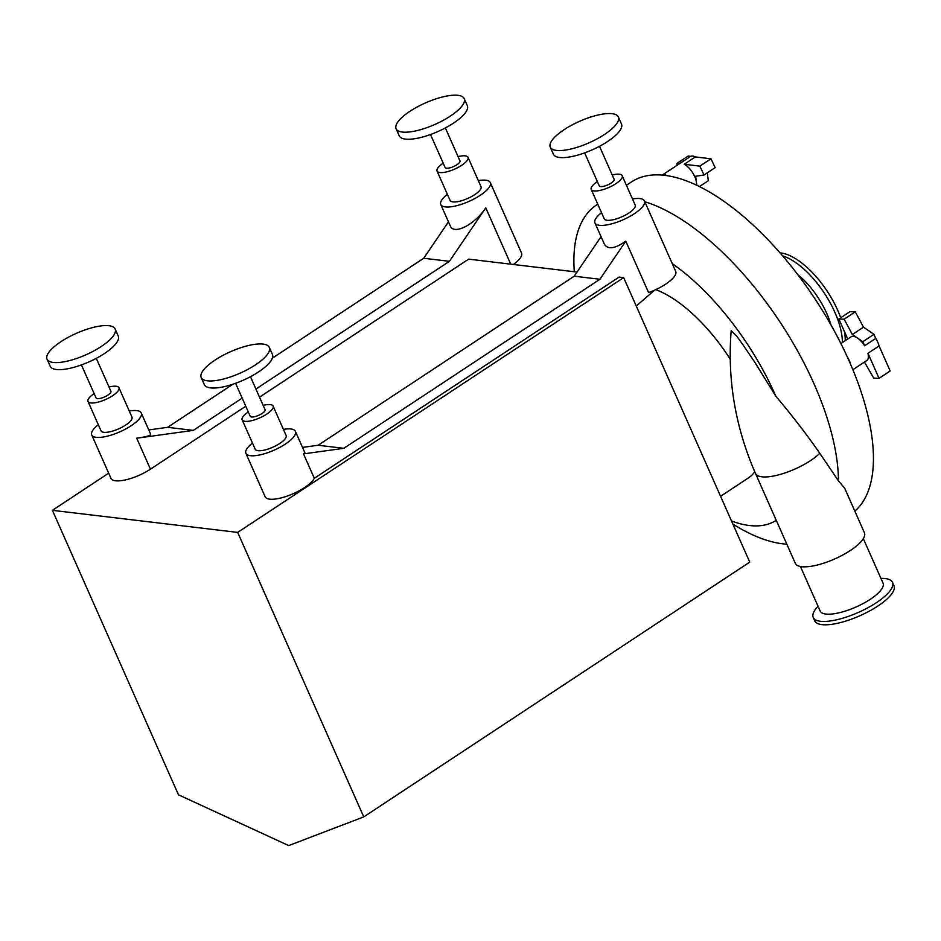 <?xml version="1.0" encoding="UTF-8"?>
<svg xmlns="http://www.w3.org/2000/svg" width="941" height="941" viewBox="0 0 941 941"><rect width="100%" height="100%" fill="white"/><g stroke="black" fill="none" stroke-linecap="round" stroke-linejoin="round"><path stroke-width="1.41" d="M252.47 443.093A27.077 8.551 -23.9 0 0 245.895 453.315L265.15 496.777A27.077 8.551 -23.9 0 0 288.899 495.46A27.077 8.551 -23.9 0 0 314.306 478.287L619.119 277.077L623.671 277.63L749.742 562.118L363.755 816.894L288.711 845.583L178.472 794.816L52.402 510.328L237.685 532.406L363.755 816.894M259.528 397.173L468.642 259.151L577.021 272.067M108.674 473.182L52.402 510.328M129.258 411.017A27.077 8.551 156.1 0 1 136.727 410.617A27.077 8.551 156.1 0 1 141.256 412.993A27.077 8.551 156.1 0 1 119.954 431.79A27.077 8.551 156.1 0 1 91.736 434.942L110.991 478.404A27.077 8.551 -23.9 0 0 150.431 469.183L245.777 406.253M623.671 277.63L237.685 532.406M232.909 384.222L167.616 427.32L148.749 429.931M448.457 221.841L423.721 258.269L272.337 358.192M167.616 427.32L193.305 430.378L136.704 438.212C146.137 436.847 150.795 435.53 150.678 434.272L141.256 412.993M255.917 389.045L449.422 261.327L485.768 207.808L510.74 264.162M193.305 430.378L242.166 398.125M478.322 180.613A27.077 8.551 156.1 0 1 485.791 180.213A27.077 8.551 156.1 0 1 490.308 182.601A27.077 8.551 156.1 0 1 469.018 201.386A27.077 8.551 156.1 0 1 440.788 204.538L450.221 225.816C453.656 235.403 474.699 224.746 485.768 207.808M423.721 258.269L449.422 261.327M53.272 362.461A37.24 11.751 -23.9 0 0 93.947 350.864A37.24 11.751 -23.9 0 0 115.143 329.009A37.24 11.751 -23.9 0 0 76.327 333.349A37.24 11.751 -23.9 0 0 47.05 359.18A37.24 11.751 -23.9 0 0 53.272 362.461M47.05 359.18L50.179 366.225A37.24 11.751 -23.9 0 0 56.389 369.507A37.24 11.751 -23.9 0 0 97.076 357.921A37.24 11.751 -23.9 0 0 118.26 336.055L115.143 329.009M81.432 364.92L96.053 397.89A8.128 2.564 -23.9 0 0 97.405 398.608A8.128 2.564 -23.9 0 0 106.286 396.079A8.128 2.564 -23.9 0 0 110.909 391.315L96.288 358.333M94.147 393.609A16.926 5.34 -23.9 0 0 88.007 401.466A16.926 5.34 -23.9 0 0 90.83 402.948A16.926 5.34 -23.9 0 0 109.321 397.678A16.926 5.34 -23.9 0 0 118.954 387.751A16.926 5.34 -23.9 0 0 109.003 387.022M88.007 401.466L101.016 430.825A16.926 5.34 -23.9 0 0 103.839 432.319A16.926 5.34 -23.9 0 0 122.33 427.049A16.926 5.34 -23.9 0 0 131.963 417.11L118.954 387.751M91.736 434.942A27.077 8.551 156.1 0 1 98.311 424.732M440.788 204.538A27.077 8.551 156.1 0 1 447.375 194.328M490.308 182.601L521.549 253.082A27.077 8.551 156.1 0 1 513.374 264.48M402.336 132.058A37.24 11.751 -23.9 0 0 443.011 120.472A37.24 11.751 -23.9 0 0 464.195 98.605A37.24 11.751 -23.9 0 0 425.391 102.945A37.24 11.751 -23.9 0 0 396.114 128.776A37.24 11.751 -23.9 0 0 402.336 132.058M396.114 128.776L399.231 135.822A37.24 11.751 -23.9 0 0 405.453 139.103A37.24 11.751 -23.9 0 0 446.14 127.517A37.24 11.751 -23.9 0 0 467.324 105.651L464.195 98.605M430.496 134.516L445.117 167.498A8.128 2.564 -23.9 0 0 446.469 168.204A8.128 2.564 -23.9 0 0 455.35 165.675A8.128 2.564 -23.9 0 0 459.973 160.911L445.352 127.929M443.211 163.205A16.926 5.34 -23.9 0 0 437.059 171.062A16.926 5.34 -23.9 0 0 439.894 172.544A16.926 5.34 -23.9 0 0 458.385 167.286A16.926 5.34 -23.9 0 0 468.018 157.347A16.926 5.34 -23.9 0 0 458.067 156.629M437.059 171.062L450.08 200.421A16.926 5.34 -23.9 0 0 452.903 201.915A16.926 5.34 -23.9 0 0 471.394 196.645A16.926 5.34 -23.9 0 0 481.027 186.706L468.018 157.347M302.52 447.41L318.105 445.246L574.21 276.195L601.052 236.685M245.895 453.315A27.077 8.551 -23.9 0 0 274.113 450.151A27.077 8.551 -23.9 0 0 295.415 431.366A27.077 8.551 -23.9 0 0 290.887 428.978A27.077 8.551 -23.9 0 0 283.417 429.378M314.306 478.287L303.496 453.891L304.837 452.645L295.415 431.366M601.534 212.69A27.077 8.551 -23.9 0 0 594.947 222.911L604.381 244.178C607.839 249.777 614.979 248.765 625.789 241.155L599.911 279.265L574.21 276.195M636.269 306.048L654.536 290.181M318.105 445.246L343.794 448.316L303.496 453.891M599.911 279.265L343.794 448.316M625.789 241.155L648.572 292.569A27.077 8.551 -23.9 0 0 675.709 271.443L644.467 200.962A27.077 8.551 -23.9 0 0 639.951 198.586A27.077 8.551 -23.9 0 0 632.481 198.974M207.432 380.823A37.24 11.751 156.1 0 1 201.209 377.553A37.24 11.751 156.1 0 1 230.486 351.711A37.24 11.751 156.1 0 1 269.302 347.37A37.24 11.751 156.1 0 1 248.106 369.237A37.24 11.751 156.1 0 1 207.432 380.823M269.302 347.37L272.419 354.428A37.24 11.751 156.1 0 1 251.235 376.282A37.24 11.751 156.1 0 1 210.549 387.88A37.24 11.751 156.1 0 1 204.326 384.598L201.209 377.553M250.447 376.706L265.068 409.676A8.128 2.564 156.1 0 1 260.445 414.452A8.128 2.564 156.1 0 1 251.565 416.981A8.128 2.564 156.1 0 1 250.212 416.263L235.591 383.293M263.162 405.395A16.926 5.34 156.1 0 1 273.113 406.112A16.926 5.34 156.1 0 1 263.48 416.051A16.926 5.34 156.1 0 1 244.989 421.321A16.926 5.34 156.1 0 1 242.166 419.827A16.926 5.34 156.1 0 1 248.306 411.982M273.113 406.112L286.123 435.483A16.926 5.34 156.1 0 1 276.489 445.422A16.926 5.34 156.1 0 1 257.999 450.692A16.926 5.34 156.1 0 1 255.176 449.198L242.166 419.827M556.496 150.419A37.24 11.751 156.1 0 1 550.273 147.149A37.24 11.751 156.1 0 1 579.55 121.318A37.24 11.751 156.1 0 1 618.355 116.978A37.24 11.751 156.1 0 1 597.17 138.833A37.24 11.751 156.1 0 1 556.496 150.419M618.355 116.978L621.483 124.024A37.24 11.751 156.1 0 1 600.299 145.879A37.24 11.751 156.1 0 1 559.613 157.476A37.24 11.751 156.1 0 1 553.39 154.195L550.273 147.149M599.511 146.302L614.132 179.284A8.128 2.564 156.1 0 1 609.497 184.048A8.128 2.564 156.1 0 1 600.629 186.577A8.128 2.564 156.1 0 1 599.276 185.859L584.655 152.889M612.226 174.991A16.926 5.34 156.1 0 1 622.177 175.708A16.926 5.34 156.1 0 1 612.544 185.648A16.926 5.34 156.1 0 1 594.053 190.917A16.926 5.34 156.1 0 1 591.219 189.423A16.926 5.34 156.1 0 1 597.37 181.578M622.177 175.708L635.187 205.079A16.926 5.34 156.1 0 1 625.553 215.019A16.926 5.34 156.1 0 1 607.063 220.288A16.926 5.34 156.1 0 1 604.24 218.794L591.219 189.423M594.947 222.911A27.077 8.551 -23.9 0 0 623.177 219.759A27.077 8.551 -23.9 0 0 644.467 200.962M707.291 172.838L708.314 180.731L699.434 186.589M696.375 185.106A14.221 6.328 -123.4 0 0 696.411 182.154A14.221 6.328 -123.4 0 0 684.213 164.275L699.857 166.134L704.044 174.979L695.646 176.249L696.822 185.318M677.191 165.228L676.944 163.405L679.508 163.71A14.221 6.328 -123.4 0 0 679.237 163.875L662.229 175.097A199.045 88.666 -123.4 0 0 631.529 181.907L626.412 185.283M684.213 164.275L695.34 156.924A14.221 6.328 -123.4 0 0 690.635 156.371L688.083 156.065L676.944 163.405M690.635 156.371L679.508 163.71M695.34 156.924L710.984 158.794L699.857 166.134M710.984 158.794L715.172 167.639L704.044 174.979M667.11 175.685A14.221 6.328 -123.4 0 0 662.241 175.097A199.045 88.666 -123.4 0 1 667.11 175.685A199.045 88.666 -123.4 0 1 847.335 356.98A14.221 6.328 -123.4 0 1 850.793 364.779A199.045 88.666 -123.4 0 0 849.088 360.885A199.045 88.666 -123.4 0 0 847.335 356.98M852.864 369.707L866.779 360.521A14.221 6.328 -123.4 0 0 867.955 353.287L879.047 378.329L873.754 378.129L864.45 362.062M864.626 345.77A14.221 6.328 -123.4 0 0 857.58 338.09L862.815 341.677L864.626 345.77L875.753 338.419L873.942 334.326L862.815 341.677M847.735 339.031L838.854 318.987L844.148 319.187L852.358 334.502L857.58 338.09A14.221 6.328 -123.4 0 0 853.487 336.325A14.221 6.328 -123.4 0 0 851.123 336.796L840.889 343.536M838.854 318.987L849.982 311.647L855.287 311.836L863.485 327.15L873.942 334.326M863.485 327.15L852.358 334.502M867.955 353.287L879.082 345.947L890.174 370.977L879.047 378.329M855.287 311.836L844.148 319.187M879.082 345.947A14.221 6.328 -123.4 0 0 875.753 338.419M755.505 473.488A37.781 11.927 -23.9 0 0 782.936 473.605A37.781 11.927 -23.9 0 0 819.787 453.28C806.884 434.695 792.228 415.663 775.831 396.208L754.529 361.803L742.825 344.594L736.838 336.255L731.181 330.667C727.264 379.729 735.368 427.332 755.505 473.488L795.333 563.353A37.781 11.927 -23.9 0 0 834.702 558.954A37.781 11.927 -23.9 0 0 864.414 532.747L844.677 488.214L838.455 480.863A199.045 88.666 -123.4 0 0 814.083 383.987A199.045 88.666 -123.4 0 0 644.808 201.739M819.787 453.28L838.455 480.863M818.035 606.239A43.333 13.68 -23.9 0 0 813.236 617.461A43.333 13.68 -23.9 0 0 858.392 612.415A43.333 13.68 -23.9 0 0 892.468 582.35A43.333 13.68 -23.9 0 0 880.929 578.374M813.236 617.461L814.718 620.813A43.333 13.68 -23.9 0 0 859.874 615.767A43.333 13.68 -23.9 0 0 893.95 585.702L892.468 582.35M800.426 566.494L820.152 611.027A34.394 10.857 -23.9 0 0 856.004 607.016A34.394 10.857 -23.9 0 0 883.046 583.149L863.309 538.628M730.24 359.168A112.391 50.061 -123.4 0 0 655.736 289.628M720.571 496.295L748.577 477.805A112.391 50.061 -123.4 0 0 754.753 471.782M596.523 205.009L597.758 204.185A199.045 88.666 -123.4 0 0 596.523 205.009A199.045 88.666 -123.4 0 0 574.304 271.737M732.91 524.137L735.392 525.643A199.045 88.666 -123.4 0 0 786.829 544.18M775.831 396.208A163.122 72.669 -123.4 0 0 672.227 263.598M731.51 520.961A163.122 72.669 -123.4 0 0 776.254 520.314M842.383 342.559A61.612 27.442 -123.4 0 0 834.832 312.236A61.612 27.442 -123.4 0 0 782.606 255.87M840.701 317.764A61.612 27.442 -123.4 0 0 837.713 310.33A61.612 27.442 -123.4 0 0 779.971 252.835M845.265 340.654A61.612 27.442 -123.4 0 0 844.442 331.608M830.915 324.868A51.661 23.007 -123.4 0 0 826.727 313.377A51.661 23.007 -123.4 0 0 797.745 274.619M854.828 511.128A199.045 88.666 -123.4 0 0 850.793 364.779M136.704 438.212L150.431 469.183"/></g></svg>
